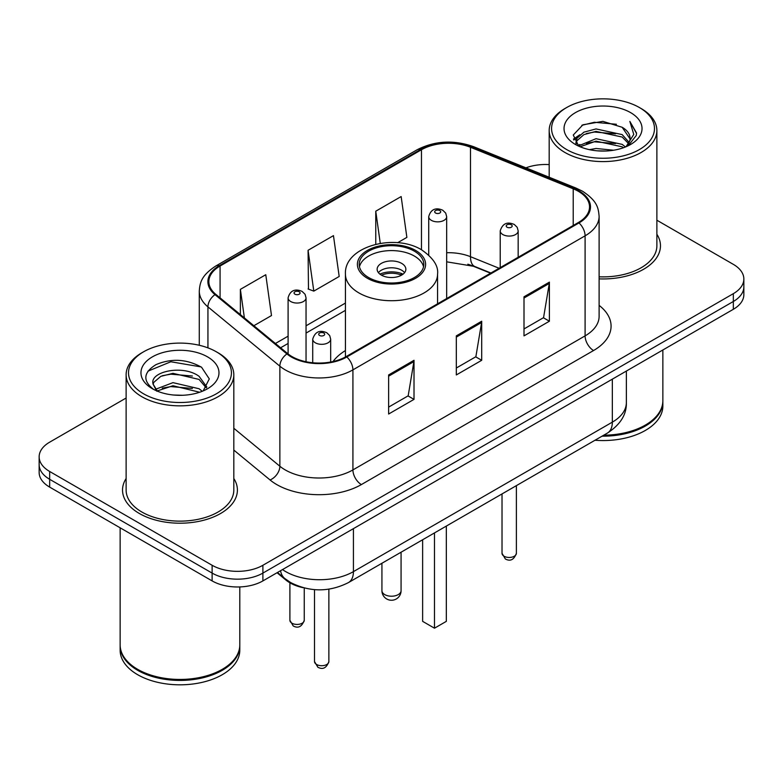 <?xml version="1.0" encoding="UTF-8"?>
<svg xmlns="http://www.w3.org/2000/svg" width="783" height="783" viewBox="0 0 783 783"><rect width="100%" height="100%" fill="white"/><g stroke="black" fill="none" stroke-linecap="round" stroke-linejoin="round"><path stroke-width="1.17" d="M345.43 350.569A63.423 36.615 0 0 0 333.039 361.531M490.569 273.198L472.11 265.74A47.861 27.63 0 0 0 467.833 264.194M303.09 587.681A35.901 20.73 180 0 1 285.961 580.086L277.045 572.735M126.122 398.028L49.662 442.17A35.901 20.73 0 0 0 39.15 456.832L39.15 472.462A35.901 20.73 0 0 0 49.662 487.114L212.124 580.908A35.901 20.73 0 0 0 262.892 580.908L733.338 309.295A35.901 20.73 0 0 0 743.85 294.643L743.85 286.823A35.901 20.73 0 0 1 733.338 301.484A35.901 20.73 0 0 0 743.85 286.823L743.85 279.012A35.901 20.73 0 0 0 733.338 264.36L656.878 220.219M39.15 456.832A35.901 20.73 0 0 0 49.662 471.483L212.124 565.277A35.901 20.73 0 0 0 262.892 565.277L262.892 573.097L733.338 301.484L262.892 573.097A35.901 20.73 0 0 1 212.124 573.097A35.901 20.73 0 0 0 262.892 573.097L262.892 580.908M49.662 471.483L49.662 479.304L212.124 573.097L49.662 479.304A35.901 20.73 0 0 1 39.15 464.642A35.901 20.73 0 0 0 49.662 479.304L49.662 487.114M126.122 478.511A57.433 33.16 0 0 0 122.53 490.05A57.433 33.16 0 0 0 139.354 513.491A57.433 33.16 0 0 0 201.945 520.685A57.433 33.16 0 0 0 237.406 490.05A57.433 33.16 0 0 0 233.814 478.511A57.433 33.16 0 0 1 237.406 490.05A57.433 33.16 0 0 1 201.945 520.685A57.433 33.16 0 0 1 139.354 513.491A57.433 33.16 0 0 1 122.53 490.05A57.433 33.16 0 0 1 126.122 478.511M578.324 191.277A38.289 22.11 180 0 1 589.54 206.908A38.289 22.11 180 0 1 578.324 222.538L346.145 356.588A38.289 22.11 180 0 1 287.704 353.632L215.785 294.33A38.289 22.11 180 0 1 208.855 281.645A38.289 22.11 180 0 1 220.072 266.014L421.46 149.749A38.289 22.11 180 0 1 470.495 147.273L573.215 188.801A38.289 22.11 180 0 1 578.324 191.277M578.999 190.886A39.248 22.658 0 0 0 573.763 188.341L471.043 146.822A39.248 22.658 0 0 0 420.774 149.357L219.397 265.623A39.248 22.658 0 0 0 215.002 294.643L286.921 353.945A39.248 22.658 0 0 0 346.82 356.979L578.999 222.93A39.248 22.658 0 0 0 578.999 190.886M388.622 374.949L388.622 414.031L414.011 399.379L414.011 360.297L388.622 374.949M388.622 407.101L408.178 395.816L413.904 361.599A9.572 5.53 -120 0 0 414.011 360.297M408.002 395.914L414.011 399.379M524.003 296.796L524.003 335.878L549.392 321.216L549.392 282.134L524.003 296.796M524.003 328.938L543.559 317.653L549.284 283.436A9.572 5.53 -120 0 0 549.392 282.134M543.382 317.751L549.392 321.216M456.313 335.878L456.313 374.949L481.702 360.297L481.702 321.216L456.313 335.878M456.313 368.02L475.868 356.735L481.594 322.518A9.572 5.53 -120 0 0 481.702 321.216M475.692 356.833L481.702 360.297M599.112 278.875A57.433 33.16 0 0 0 660.47 245.793A57.433 33.16 0 0 0 656.878 234.254A57.433 33.16 0 0 1 660.47 245.793A57.433 33.16 0 0 1 599.112 278.875M262.892 565.277L733.338 293.664A35.901 20.73 0 0 0 743.85 279.012M549.186 164.606A35.901 20.73 0 0 0 525.931 167.846M397.607 242.73L406.876 237.386L401.15 196.553L375.762 211.204L375.762 244.276M253.858 325.728L271.495 315.549L265.77 274.716L240.381 289.367L240.381 314.609M308.071 250.286L313.807 291.119L339.186 276.468L333.46 235.634L308.071 250.286L308.482 289.133M313.807 291.119L308.071 288.976M375.762 211.204L380.274 243.366M240.381 289.367L244.384 317.918M566.647 149.553A51.453 29.705 0 0 0 639.417 149.553A51.453 29.705 0 0 0 639.417 107.545L641.111 108.524A53.851 31.085 0 0 1 656.878 130.507A53.851 31.085 0 0 1 623.64 159.223A53.851 31.085 0 0 1 564.954 152.489A53.851 31.085 0 0 1 549.186 130.507A53.851 31.085 0 0 1 564.954 108.524L566.647 107.545A51.453 29.705 0 0 0 566.647 149.553M599.112 276.8A53.851 31.085 0 0 0 656.878 245.793L656.878 130.507M603.762 435.191A59.831 34.54 0 0 0 645.339 425.081A59.831 34.54 0 0 0 662.858 400.651L662.858 349.981M603.507 435.338A59.234 34.198 0 0 0 644.918 425.326A59.234 34.198 0 0 0 645.123 425.198M602.068 436.17A59.831 34.54 0 0 0 662.858 401.63A59.831 34.54 0 0 0 662.858 401.141M594.992 440.252A59.831 34.54 0 0 0 662.858 406.025L662.858 401.63M589.433 149.661L596.029 148.476L613.618 150.228M597.155 150.816L605.778 151.021M578.422 145.922L596.029 138.699L622.162 144.375L625.47 146.979M580.095 146.773L596.029 141.146L622.162 146.812L623.474 147.733M576.239 143.915L576.905 138.346L583.903 132.161L596.029 128.931L622.162 134.607L629.15 142.389M576.082 143.22L576.905 140.793L583.903 134.607L596.029 131.378L622.162 137.045L628.524 143.543M625.607 146.92A27.053 15.621 0 0 0 630.08 138.317A27.053 15.621 0 0 0 622.162 127.277L630.061 138.904M630.618 112.625A39.013 22.531 0 0 0 575.446 112.625A39.013 22.531 0 0 0 575.446 144.473A39.013 22.531 0 0 0 630.618 144.473A39.013 22.531 0 0 0 630.618 112.625M622.162 127.277L602.881 121.355L582.914 124.791L573.273 135.028L578.745 146.176M628.25 145.736L636.295 135.449L636.559 133.032L629.855 121.414L633.77 134.412L626.038 146.744M641.111 108.524L639.417 107.545A51.453 29.705 0 0 0 566.647 107.545M629.855 121.414L636.55 133.501M581.818 125.319L594.356 122.265L616.407 124.272M573.763 140.03L577.609 137.182M586.271 133.58L594.356 132.043L615.595 133.805M586.271 143.348L594.356 141.811L615.595 143.573M573.459 139.11L579.88 134.735M577.942 145.54L579.88 144.503M414.344 251.167A32.309 18.655 0 0 0 379.138 247.125A32.309 18.655 0 0 0 359.191 264.351A32.309 18.655 0 0 0 368.656 277.544A32.309 18.655 0 0 0 403.862 281.586A32.309 18.655 0 0 0 423.809 264.351A32.309 18.655 0 0 0 414.344 251.167M423.534 266.797A32.309 18.655 0 0 0 414.344 256.051A32.309 18.655 0 0 0 381.125 251.578A32.309 18.655 0 0 0 359.466 266.797M422.634 539.761L422.634 621.359L434.487 628.201L446.33 621.359L446.33 526.088M434.487 628.201L434.487 532.92M401.65 263.382A14.358 8.29 0 0 0 386.009 261.581A14.358 8.29 0 0 0 377.142 269.235A14.358 8.29 0 0 0 381.35 275.097A14.358 8.29 0 0 0 396.991 276.898A14.358 8.29 0 0 0 405.858 269.235A14.358 8.29 0 0 0 401.65 263.382M404.576 272.66A14.358 8.29 0 0 0 401.65 270.213A14.358 8.29 0 0 0 378.424 272.66M379.902 274.128A19.144 11.05 180 0 1 402.256 273.776L402.256 274.725M381.468 275.176A16.756 9.67 180 0 1 400.534 274.774L402.256 273.776M400.25 275.812L400.534 274.774M143.583 393.81A51.453 29.705 0 0 0 216.353 393.81A51.453 29.705 0 0 0 216.353 351.802A51.453 29.705 0 0 0 216.353 351.792L218.046 352.771A53.851 31.085 0 0 1 233.814 374.754A53.851 31.085 0 0 1 200.575 403.48A53.851 31.085 0 0 1 141.889 396.736A53.851 31.085 0 0 1 126.122 374.754A53.851 31.085 0 0 1 141.889 352.771L143.583 351.802A51.453 29.705 0 0 0 143.583 393.81M126.122 374.754L126.122 490.05A53.851 31.085 0 0 0 141.889 512.033A53.851 31.085 0 0 0 200.575 518.767A53.851 31.085 0 0 0 233.814 490.05L233.814 374.754M222.059 669.455A59.234 34.198 0 0 1 221.853 669.573A59.234 34.198 0 0 1 138.082 669.573L137.661 669.328A59.831 34.54 0 0 0 222.274 669.328A59.831 34.54 0 0 0 239.794 644.908L239.794 586.937M120.142 645.398A59.831 34.54 0 0 0 120.142 645.887A59.831 34.54 0 0 0 137.661 670.307A59.831 34.54 0 0 0 202.866 677.794A59.831 34.54 0 0 0 239.794 645.887A59.831 34.54 0 0 0 239.794 645.398M120.142 645.887L120.142 650.281A59.831 34.54 0 0 0 137.661 674.701A59.831 34.54 0 0 0 202.866 682.189A59.831 34.54 0 0 0 239.794 650.281L239.794 645.887M173.434 395.014L182.547 395.278M155.543 389.288L172.965 382.642L199.097 388.75L202.259 391.294M157.148 390.962L172.965 385.745L199.665 392.244M152.92 382.73L153.037 384.013L157.393 391.177M152.969 383.572C150.052 371.524 183.065 364.369 199.097 376.339L206.869 387.076M153.086 384.316L153.84 382.31L160.838 376.339L172.965 373.334L199.097 379.442L206.252 387.879M203.179 390.913L209.296 378.903L201.564 367.256C186.736 358.996 171.555 358.115 156.032 364.614C143.299 372.483 142.496 380.744 153.634 389.405L153.771 389.494M207.554 356.872A39.013 22.531 0 0 0 152.382 356.872A39.013 22.531 0 0 0 152.382 388.73A39.013 22.531 0 0 0 207.554 388.73A39.013 22.531 0 0 0 207.554 356.872M156.757 391.197L153.037 384.013M120.142 527.801L120.142 644.908A59.831 34.54 0 0 0 137.661 669.328L138.082 669.573M218.046 352.771L216.353 351.802A51.453 29.705 0 0 0 143.583 351.802M147.928 371.171L170.841 361.766L201.035 366.904M162.238 375.732L170.841 374.176L192.393 376.026M162.238 388.143L170.841 386.587L192.393 388.437M285.961 579.44L285.961 580.086M282.516 569.574A47.861 27.63 0 0 0 285.736 571.629A47.861 27.63 0 0 0 353.427 571.629L612.335 422.145A47.861 27.63 0 0 0 626.361 402.609C626.713 414.481 620.381 424.65 607.383 433.097L348.464 582.581A23.93 13.82 60 0 0 353.427 571.629L353.427 528.642M612.335 379.158L612.335 422.145A23.93 13.82 60 0 1 607.383 433.097M280.578 570.699A23.93 16.003 129.5 0 0 284.748 578.48L277.485 572.481M733.338 309.295L733.338 293.664M212.124 580.908L212.124 565.277M599.112 305.38A59.831 34.54 180 0 1 593.553 350.53L361.374 484.579A11.97 6.91 60 0 1 352.918 469.917L585.097 335.878A47.861 27.63 0 0 0 599.112 316.332L599.112 216.284A47.861 27.63 180 0 1 585.097 235.83A11.97 6.91 -120 0 0 578.999 222.93M361.374 484.579A59.831 34.54 180 0 1 276.761 484.579A59.831 34.54 180 0 1 270.057 479.959L233.814 450.078M286.921 353.945A11.97 8.006 129.5 0 0 279.864 366.18L279.864 466.228A47.861 27.63 0 0 0 285.227 469.917A47.861 27.63 0 0 0 352.918 469.917L352.918 369.87A47.861 27.63 180 0 1 279.864 366.18L207.935 306.877A47.861 27.63 180 0 1 199.283 291.031L199.283 345.264M599.112 216.284C598.339 208.063 597.576 201.221 582.621 191.267L576.327 188.214A11.97 5.608 112 0 0 573.763 188.341M576.327 188.214L473.607 146.685C453.788 139.677 434.966 140.695 417.163 149.739A11.97 6.91 60 0 1 420.774 149.357M219.397 265.623A11.97 6.91 -120 0 0 215.785 266.014C201.27 275.528 199.949 282.692 199.283 291.031M215.002 294.643A11.97 8.006 129.5 0 0 207.935 306.877L207.935 347.867M473.607 146.685A11.97 5.608 112 0 0 471.043 146.822M346.82 356.979A11.97 6.91 60 0 1 352.918 369.87L585.097 235.83L585.097 335.878A11.97 6.91 60 0 0 593.553 350.53M233.814 428.262L279.864 466.228A11.97 8.006 -50.5 0 1 270.057 479.959M220.072 266.014L220.072 297.863M573.215 188.801L573.215 225.494M470.495 147.273L470.495 256.697A38.289 22.11 0 0 0 446.672 252.723M499.114 268.266L470.495 256.697A21.542 10.091 -68 0 0 474.772 266.484L446.672 261.825M421.46 149.749L421.46 249.757M345.43 303.07L306.045 325.806M288.095 336.171L275.41 343.492M456.313 337.111L481.594 322.518M524.003 298.029L549.284 283.436M388.622 376.192L413.904 361.599M367.384 278.278A34.1 19.692 0 0 0 415.616 278.278A34.1 19.692 0 0 0 415.616 250.433A34.1 19.692 0 0 0 367.384 250.433A34.1 19.692 0 0 0 367.384 278.278M437.57 303.804L437.57 274.128A46.07 26.602 180 0 1 409.127 298.695A46.07 26.602 180 0 1 358.927 292.93A46.07 26.602 180 0 1 345.43 274.128L345.43 356.989M384.727 594.591A9.572 5.53 180 0 1 381.928 590.685A9.572 9.572 0 0 0 396.286 598.975A9.572 9.572 0 0 0 401.072 590.685A9.572 5.53 180 0 1 398.273 594.591A9.572 5.53 180 0 1 384.727 594.591M516.379 553.307C514.01 559.767 510.34 561.656 505.358 558.984L502.02 553.307A7.184 4.15 0 0 0 504.115 556.243A7.184 4.15 0 0 0 511.945 557.144A7.184 4.15 0 0 0 516.379 553.307L516.379 485.646M502.852 234.557A8.975 5.178 180 0 1 500.22 230.887C502.52 223.527 507.208 221.393 514.304 224.486L517.201 227.324L518.17 230.887A8.975 5.178 180 0 1 512.63 235.683A8.975 5.178 180 0 1 502.852 234.557M511.309 224.79A2.995 1.723 0 0 0 507.081 224.79A2.995 1.723 0 0 0 507.081 227.227A2.995 1.723 0 0 0 511.309 227.227A2.995 1.723 0 0 0 511.309 224.79M328.87 661.566C326.511 668.026 322.841 669.915 317.859 667.233L314.512 661.566A7.184 4.15 0 0 0 316.616 664.493A7.184 4.15 0 0 0 324.446 665.393A7.184 4.15 0 0 0 328.87 661.566L328.87 589.168M315.353 342.807A8.975 5.178 180 0 1 312.72 339.147C315.011 331.786 319.709 329.643 326.805 332.746L329.702 335.584L330.671 339.147A8.975 5.178 180 0 1 325.131 343.933A8.975 5.178 180 0 1 315.353 342.807M323.81 333.039A2.995 1.723 0 0 0 319.581 333.039A2.995 1.723 0 0 0 319.581 335.476A2.995 1.723 0 0 0 323.81 335.476A2.995 1.723 0 0 0 323.81 333.039M446.672 298.548L446.672 216.676A8.975 5.178 180 0 1 441.132 221.462A8.975 5.178 180 0 1 431.355 220.336A8.975 5.178 180 0 1 428.722 216.676L428.722 255.072M435.583 213.015A2.995 1.723 0 0 0 439.811 213.015A2.995 1.723 0 0 0 439.811 210.568A2.995 1.723 0 0 0 435.583 210.568A2.995 1.723 0 0 0 435.583 213.015M291.99 623.219A7.184 4.15 0 0 0 299.82 624.12A7.184 4.15 0 0 0 304.254 620.283C301.886 626.743 298.215 628.632 293.234 625.96L289.896 620.283A7.184 4.15 0 0 0 291.99 623.219M306.045 361.736L306.045 297.863A8.975 5.178 180 0 1 300.506 302.649A8.975 5.178 180 0 1 290.728 301.533A8.975 5.178 180 0 1 288.095 297.863L288.095 353.945M294.956 294.202A2.995 1.723 0 0 0 299.184 294.202A2.995 1.723 0 0 0 299.184 291.756A2.995 1.723 0 0 0 294.956 291.756A2.995 1.723 0 0 0 294.956 294.202M348.464 582.581C329.212 592.261 309.951 592.261 290.689 582.581L284.748 578.48M626.361 402.609L626.361 371.064M417.163 149.739L215.785 266.014M345.43 310.352L306.045 333.088M288.095 343.453L280.608 347.779M490.912 273.003L474.772 266.484M575.985 143.632L575.985 141.997M549.186 177.242L549.186 130.507M437.57 274.128C438.578 266.014 433.253 257.92 421.597 249.836C394.436 233.031 343.835 246.518 345.43 274.128M401.072 552.211L401.072 590.685M381.928 563.271L381.928 590.685M502.02 553.307L502.02 493.936M500.22 267.629L500.22 230.887M518.17 257.264L518.17 230.887M314.512 661.566L314.512 589.638M312.72 362.754L312.72 339.147M330.671 362.02L330.671 339.147M446.672 216.676L445.703 213.113L442.806 210.275C439.116 208.503 431.384 206.663 428.722 216.676M304.254 620.283L304.254 587.984M306.045 297.863L305.076 294.3L302.179 291.462C298.489 289.69 290.757 287.85 288.095 297.863M289.896 620.283L289.896 582.806"/></g></svg>
